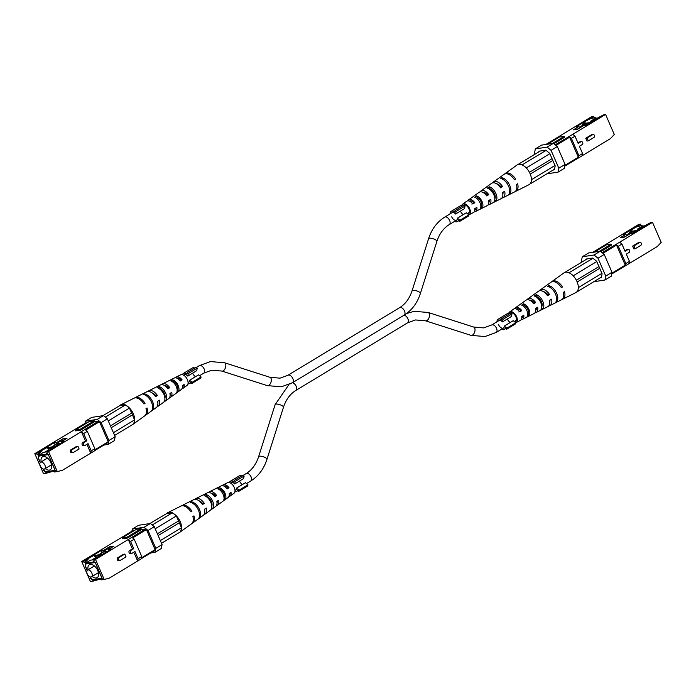<?xml version="1.0" encoding="UTF-8"?>
<svg xmlns="http://www.w3.org/2000/svg" width="696" height="696" viewBox="0 0 696 696"><rect width="100%" height="100%" fill="white"/><g stroke="black" fill="none" stroke-linecap="round" stroke-linejoin="round"><path stroke-width="1.04" d="M94.082 560.532L93.394 561.263L94.334 561.124L93.716 559.688L111.299 549.048L108.35 549.501L113.935 546.116L109.594 546.778L104.017 550.153L101.068 550.606L92.411 555.843L96.379 555.469M134.041 530.717L132.405 530.961L81.71 561.515L83.477 561.246L93.351 555.704M93.716 559.688L95.483 559.419L145.621 528.951L141.488 529.586L127.533 538.025L127.142 537.138L141.105 528.69L141.488 529.586M141.105 528.69L136.146 529.438L122.191 537.886L122.574 538.782L127.533 538.025M93.394 561.263L93.708 561.985L85.356 563.255L85.043 562.533L84.103 562.681L87.94 558.549M97.24 557.131L96.326 558.114M108.672 550.24L108.35 549.501M150.745 552.963L155.017 552.311L155.826 548.378L148.048 530.491L144.133 527.272L132.336 529.064L131.883 531.283M145.621 528.951L146.404 529.595L132.64 537.93M141.462 557.888L155.112 549.631L146.404 529.595M155.112 549.631L154.947 550.414L141.305 558.67M95.483 559.419L104.191 579.455L109.281 578.185L137.643 561.019L138.113 558.731L141.74 556.539L134.215 539.226L130.587 541.418L128.316 539.557L132.37 548.874L129.578 550.562A1.566 1.253 81.3 0 0 130.422 553.52L131.796 553.311A1.566 1.253 -98.7 0 1 130.944 550.353L133.736 548.665L130.587 541.418M141.74 556.539L141.279 558.818L137.643 561.019L133.806 552.189M131.944 537.356L134.215 539.226M110.272 548.335L109.594 546.778M85.043 562.533L88.888 558.401M93.716 559.706L90.376 560.21L85.356 563.255M91.872 559.984L95.395 557.853M99.458 554.712L101.86 553.259M84.103 562.681L83.477 561.246M104.191 579.455L101.486 579.864L101.172 579.15L92.82 580.42L93.133 581.134L90.419 581.552L81.71 561.515M104.339 550.901L104.017 550.153M98.519 554.86L101.999 552.755L101.068 550.606M122.191 537.886L127.142 537.138M123.436 554.277L117.859 557.653A1.566 1.253 81.3 0 0 118.703 560.619L120.077 560.41A1.566 1.253 -98.7 0 1 119.225 557.444L124.81 554.068L123.436 554.277M89.914 576.801L90.558 578.289L92.516 579.899L102.19 578.419L95.187 562.325L85.512 563.803L85.112 565.77L87.139 570.433M155.826 548.378L162.081 544.594L161.272 548.526L155.017 552.311M162.081 544.594L154.303 526.707L148.048 530.491M144.133 527.272L150.388 523.488L154.303 526.707M93.133 581.134L98.806 579.507M150.388 523.488L138.591 525.28L132.336 529.064M138.113 558.731L134.963 551.484L132.17 553.181A1.566 1.253 -98.7 0 1 131.796 553.311M124.81 554.068L126.037 556.887L120.451 560.271A1.566 1.253 -98.7 0 1 120.077 560.41M133.736 548.665L132.37 548.874M86.13 563.708L85.312 565.926L87.226 570.337M90.062 576.862L92.559 579.698L102.094 578.202M101.99 578.263L95.248 562.464M99.598 555.704L94.787 556.435L95.483 558.044L96.535 557.888M95.483 558.044L92.42 559.897M95.152 562.525L85.712 563.96M103.382 551.615L102.39 552.224L107.297 551.476M102.39 552.224L101.268 554.442M92.142 576.453A7.543 4.306 -121.2 0 0 97.17 577.654A7.543 4.306 -121.2 0 0 97.744 570.52A7.543 4.306 -121.2 0 0 89.358 564.743A7.543 4.306 -121.2 0 0 88.088 569.763M102.773 554.207L97.014 555.086L94.787 556.435M110.072 548.457L107.802 548.805L103.33 551.502L107.81 551.162M103.33 551.502L103.565 552.041M91.846 573.112A3.915 2.227 58.8 0 1 91.55 576.81A3.915 2.227 58.8 0 1 87.2 573.817A3.915 2.227 58.8 0 1 87.496 570.12A3.915 2.227 58.8 0 1 91.846 573.112M204.006 514.57A9.031 5.15 -121.2 0 0 205.05 514.092A9.031 5.15 -121.2 0 0 206.329 508.037L204.485 509.202A9.205 5.255 58.8 0 1 203.197 515.423L198.952 518.476A9.622 5.49 58.8 0 1 198.943 518.485L197.873 519.26A9.727 5.551 -121.2 0 0 197.89 519.242A9.727 5.551 -121.2 0 0 198.421 510.177A9.727 5.551 -121.2 0 0 190.53 502.382L191.696 501.807A9.622 5.49 58.8 0 1 199.474 509.515A9.622 5.49 58.8 0 1 198.952 518.476M228.888 496.561A6.586 3.758 -121.2 0 0 229.976 496.152L233.952 493.29A6.194 3.532 -121.2 0 0 234.291 487.522A6.194 3.532 -121.2 0 0 227.54 482.702L223.164 484.894A6.586 3.758 -121.2 0 0 222.302 485.669M225.06 493.351A7.108 4.054 58.8 0 1 224.982 499.702L223.103 501.059A7.291 4.159 -121.2 0 0 223.216 494.517A7.291 4.159 -121.2 0 0 217.778 488.818L219.814 487.809A7.108 4.054 58.8 0 1 225.06 493.351M212.663 501.181A8.326 4.75 58.8 0 1 212.367 508.811L210.488 510.168A8.509 4.855 -121.2 0 0 210.818 502.347A8.509 4.855 -121.2 0 0 204.154 495.595L206.181 494.578A8.326 4.75 58.8 0 1 212.663 501.181M180.847 530.935A11.519 6.569 -121.2 0 0 180.221 521.669A11.519 6.569 -121.2 0 0 173.217 513.387L176.358 515.971L178.533 520.973A2.801 1.601 58.8 0 1 179.316 522.766L181.491 527.777L180.69 531.709L161.516 543.306M178.846 532.823A11.519 6.569 -121.2 0 0 179.594 532.405A11.519 6.569 -121.2 0 0 179.803 532.249M192.026 523.383A10.249 5.846 -121.2 0 0 192.583 523.053A10.249 5.846 -121.2 0 0 193.958 515.867L192.905 516.528A10.353 5.899 58.8 0 1 191.531 523.818L180.708 531.605M216.447 505.566A7.804 4.454 -121.2 0 0 217.509 505.122A7.804 4.454 -121.2 0 0 218.692 500.215L216.847 501.381A7.987 4.559 58.8 0 1 215.656 506.462L205.05 514.092M229.976 496.152A6.586 3.758 -121.2 0 0 231.029 492.394L229.193 493.56A6.769 3.863 58.8 0 1 228.123 497.492L217.509 505.122M204.685 510.255A6.473 3.697 -121.2 0 0 204.789 509.02M219.71 489.897L220.528 489.453A5.455 3.106 58.8 0 1 224.077 493.499A5.455 3.106 58.8 0 1 224.269 498.058L224.069 498.197M206.721 496.953L207.121 496.735A6.099 3.48 58.8 0 1 211.34 501.381A6.099 3.48 58.8 0 1 211.793 506.035M217.022 502.808A5.829 3.323 -121.2 0 0 217.448 500.998M229.28 494.917A5.176 2.949 -121.2 0 0 230.098 492.986M198.943 500.763A6.473 3.697 -121.2 0 1 202.701 503.634L204.311 503.391A9.031 5.15 -121.2 0 0 195.715 498.658L207.391 492.803A7.987 4.559 58.8 0 1 214.829 496.727L216.665 495.561A7.804 4.454 -121.2 0 0 209.435 491.776A7.804 4.454 -121.2 0 0 208.548 492.516M167.675 512.717A11.519 6.569 -121.2 0 0 166.483 513.657L172.042 512.813A11.519 6.569 -121.2 0 0 167.675 512.717L180.821 506.131A10.353 5.899 58.8 0 1 190.887 511.882L191.939 511.212A10.249 5.846 -121.2 0 0 181.987 505.54A10.249 5.846 -121.2 0 0 181.439 505.888M181.987 505.54L193.671 499.685A9.205 5.255 58.8 0 1 202.466 504.557L204.311 503.391M195.715 498.658A9.031 5.15 -121.2 0 0 194.802 499.363M209.435 491.776L221.119 485.921A6.769 3.863 58.8 0 1 227.174 488.905L229.01 487.739A6.586 3.758 -121.2 0 0 223.164 484.894M220.528 489.453L219.814 487.809M224.982 499.702L224.269 498.058M192.218 503.025L191.696 501.807M207.121 496.735L206.181 494.578M212.367 508.811L211.775 507.445M214.516 496.3L215.395 495.761A5.829 3.323 -121.2 0 0 211.262 493.29M202.701 503.634L202.092 504.008M226.931 488.592L228.07 487.887A5.176 2.949 -121.2 0 0 223.929 486.086M228.07 487.887L229.01 487.739M215.395 495.761L216.665 495.561M190.591 511.421L191.939 511.212M149.779 523.583L166.483 513.657M172.042 512.813L173.217 513.387M160.332 540.575L181.491 527.777M179.316 522.766L158.157 535.572M178.533 520.973L157.374 533.78M176.358 515.971L155.199 528.777M152.215 524.993L172.443 512.752M47.171 452.652L46.484 453.383L47.432 453.244L46.806 451.808L51.278 449.111L50.33 449.251L64.397 441.168L61.448 441.621L67.034 438.236L62.692 438.898L57.107 442.273L54.157 442.726L45.501 447.963L49.477 447.589M87.13 422.837L85.504 423.081L34.8 453.635L36.566 453.366L46.449 447.815M46.806 451.808L48.581 451.539L98.71 421.071L94.586 421.698L80.623 430.145L80.231 429.258L94.195 420.81L94.586 421.698M94.195 420.81L89.236 421.558L75.281 430.006L75.673 430.902L80.623 430.145M46.484 453.383L46.797 454.105L38.445 455.375L38.132 454.653L37.193 454.801L41.038 450.669M50.33 449.251L49.425 450.234M61.77 442.36L61.448 441.621M103.834 445.083L108.115 444.431L108.915 440.498L101.138 422.611L97.222 419.392L85.434 421.184L84.982 423.403M98.71 421.071L99.493 421.715L85.73 430.05M94.56 450.007L108.202 441.751L99.493 421.715M108.202 441.751L108.045 442.534L94.395 450.79M48.581 451.539L57.289 471.575L62.379 470.305L90.741 453.139L91.202 450.851L94.83 448.659L87.304 431.346L83.677 433.538L81.406 431.677L85.46 440.994L82.667 442.682A1.566 1.253 81.3 0 0 83.52 445.64L84.886 445.431A1.566 1.253 -98.7 0 1 84.033 442.473L86.826 440.785L83.677 433.538M94.83 448.659L94.369 450.938L90.741 453.139L86.896 444.309M85.034 429.475L87.304 431.346M63.362 440.455L62.692 438.898M38.132 454.653L41.977 450.521M46.815 451.826L43.474 452.33L38.445 455.375M44.97 452.104L48.494 449.973M52.557 446.832L54.958 445.379M37.193 454.801L36.566 453.366M57.289 471.575L54.575 471.984L54.262 471.27L45.91 472.54L46.223 473.254L43.509 473.672L34.8 453.635M57.429 443.021L57.107 442.273M51.608 446.98L55.088 444.875L54.157 442.726M75.281 430.006L80.231 429.258M76.534 446.397L70.948 449.773A1.566 1.253 81.3 0 0 71.801 452.739L73.167 452.53A1.566 1.253 -98.7 0 1 72.314 449.564L77.9 446.188L76.534 446.397M43.004 468.921L43.648 470.409L45.605 472.018L55.28 470.54L48.285 454.445L38.611 455.915L38.21 457.89L40.237 462.553M108.915 440.498L115.171 436.714L114.361 440.646L108.115 444.431M115.171 436.714L107.393 418.827L101.138 422.611M97.222 419.392L103.478 415.608L107.393 418.827M46.223 473.254L51.895 471.627M103.478 415.608L91.681 417.4L85.434 421.184M91.202 450.851L88.053 443.604L85.26 445.301A1.566 1.253 -98.7 0 1 84.886 445.431M77.9 446.188L79.127 449.007L73.541 452.391A1.566 1.253 -98.7 0 1 73.167 452.53M86.826 440.785L85.46 440.994M39.228 455.828L38.402 458.046L40.316 462.457M43.161 468.982L45.649 471.818L55.184 470.322M55.088 470.383L48.337 454.584M52.687 447.824L47.876 448.555L48.572 450.164L49.625 450.007M48.572 450.164L45.51 452.017M48.242 454.645L38.802 456.08M56.472 443.735L55.48 444.344L60.387 443.596M55.48 444.344L54.358 446.562M45.231 468.573A7.543 4.306 -121.2 0 0 50.26 469.774A7.543 4.306 -121.2 0 0 50.834 462.64A7.543 4.306 -121.2 0 0 42.447 456.863A7.543 4.306 -121.2 0 0 41.177 461.883M55.863 446.327L50.112 447.206L47.876 448.555M63.171 440.577L60.891 440.925L56.428 443.622L60.909 443.282M56.428 443.622L56.663 444.161M44.935 465.233A3.915 2.227 58.8 0 1 44.64 468.93A3.915 2.227 58.8 0 1 40.29 465.937A3.915 2.227 58.8 0 1 40.585 462.24A3.915 2.227 58.8 0 1 44.935 465.233M157.096 406.69A9.031 5.15 -121.2 0 0 158.14 406.212A9.031 5.15 -121.2 0 0 159.419 400.156L157.583 401.322A9.205 5.255 58.8 0 1 156.287 407.543L152.041 410.596A9.622 5.49 58.8 0 1 152.032 410.605L150.962 411.38A9.727 5.551 -121.2 0 0 150.98 411.362A9.727 5.551 -121.2 0 0 151.511 402.297A9.727 5.551 -121.2 0 0 143.628 394.501L144.785 393.927A9.622 5.49 58.8 0 1 152.572 401.635A9.622 5.49 58.8 0 1 152.041 410.596L151.919 410.335M181.978 388.681A6.586 3.758 -121.2 0 0 183.065 388.272L187.041 385.41A6.194 3.532 -121.2 0 0 187.381 379.642A6.194 3.532 -121.2 0 0 180.638 374.822L176.253 377.014A6.586 3.758 -121.2 0 0 175.392 377.789M178.15 385.471A7.108 4.054 58.8 0 1 178.072 391.822L176.192 393.179A7.291 4.159 -121.2 0 0 176.305 386.637A7.291 4.159 -121.2 0 0 170.868 380.938L172.904 379.929A7.108 4.054 58.8 0 1 178.15 385.471M165.752 393.301A8.326 4.75 58.8 0 1 165.465 400.931L163.586 402.288A8.509 4.855 -121.2 0 0 163.908 394.467A8.509 4.855 -121.2 0 0 157.244 387.715L159.271 386.698A8.326 4.75 58.8 0 1 165.752 393.301M133.936 423.055A11.519 6.569 -121.2 0 0 133.319 413.789A11.519 6.569 -121.2 0 0 126.307 405.507L129.447 408.091L131.631 413.093A2.801 1.601 58.8 0 1 132.405 414.886L134.58 419.888L133.78 423.829L114.614 435.426M131.944 424.943A11.519 6.569 -121.2 0 0 132.684 424.525A11.519 6.569 -121.2 0 0 132.893 424.369M145.116 415.503A10.249 5.846 -121.2 0 0 145.681 415.173A10.249 5.846 -121.2 0 0 147.056 407.986L146.003 408.648A10.353 5.899 58.8 0 1 144.62 415.938L133.806 423.725M169.546 397.686A7.804 4.454 -121.2 0 0 170.607 397.242A7.804 4.454 -121.2 0 0 171.781 392.335L169.937 393.501A7.987 4.559 58.8 0 1 168.745 398.573L158.14 406.212M183.065 388.272A6.586 3.758 -121.2 0 0 184.127 384.514L182.291 385.68A6.769 3.863 58.8 0 1 181.212 389.612L170.607 397.242M157.774 402.375A6.473 3.697 -121.2 0 0 157.879 401.14M172.799 382.017L173.617 381.573A5.455 3.106 58.8 0 1 177.167 385.619A5.455 3.106 58.8 0 1 177.358 390.178L177.158 390.317M159.819 389.073L160.21 388.855A6.099 3.48 58.8 0 1 164.439 393.501A6.099 3.48 58.8 0 1 164.882 398.155M170.12 394.928A5.829 3.323 -121.2 0 0 170.537 393.118M182.369 387.037A5.176 2.949 -121.2 0 0 183.187 385.106M152.032 392.883A6.473 3.697 -121.2 0 1 155.791 395.754L157.4 395.511A9.031 5.15 -121.2 0 0 148.805 390.778L160.489 384.923A7.987 4.559 58.8 0 1 167.919 388.846L169.754 387.681A7.804 4.454 -121.2 0 0 162.533 383.896A7.804 4.454 -121.2 0 0 161.637 384.636M120.773 404.837A11.519 6.569 -121.2 0 0 119.573 405.777L125.132 404.933A11.519 6.569 -121.2 0 0 120.773 404.837L133.91 398.243A10.353 5.899 58.8 0 1 143.976 404.002L145.029 403.332A10.249 5.846 -121.2 0 0 135.076 397.66A10.249 5.846 -121.2 0 0 134.528 398.008M135.076 397.66L146.76 391.805A9.205 5.255 58.8 0 1 155.556 396.676L157.4 395.511M148.805 390.778A9.031 5.15 -121.2 0 0 147.9 391.483M162.533 383.896L174.209 378.041A6.769 3.863 58.8 0 1 180.264 381.025L182.1 379.859A6.586 3.758 -121.2 0 0 176.253 377.014M173.617 381.573L172.904 379.929M178.072 391.822L177.358 390.178M145.316 395.145L144.785 393.927M160.21 388.855L159.271 386.698M165.465 400.931L164.865 399.565M167.614 388.42L168.484 387.881A5.829 3.323 -121.2 0 0 164.352 385.401M155.791 395.754L155.191 396.128M180.029 380.712L181.169 380.007A5.176 2.949 -121.2 0 0 177.028 378.206M181.169 380.007L182.1 379.859M168.484 387.881L169.754 387.681M143.68 403.541L145.029 403.332M102.877 415.703L119.573 405.777M125.132 404.933L126.307 405.507M113.422 432.695L134.58 419.888M132.405 414.886L111.247 427.692M131.631 413.093L110.473 425.9M129.447 408.091L108.289 420.897M105.305 417.113L125.541 404.872M292.59 382.661L404.08 315.192A4.367 2.488 -121.2 0 0 404.167 315.14A4.367 2.488 -121.2 0 0 404.289 310.555A4.367 2.488 -121.2 0 0 400.191 307.467A4.367 2.488 -121.2 0 0 399.643 307.667C405.35 304.152 409.492 298.549 412.049 290.85L428.562 238.745C431.677 229.132 437.079 221.911 444.77 217.1L452.026 212.706A4.367 2.488 58.8 0 1 455.575 214.02L456.098 211.48L465.032 206.077L464.51 208.617L455.575 214.02M290.058 383.966L292.416 382.765A4.367 2.488 -121.2 0 0 292.503 382.713A4.367 2.488 -121.2 0 0 292.616 378.128A4.367 2.488 -121.2 0 0 288.527 375.048A4.367 2.488 -121.2 0 0 287.979 375.24L399.643 307.667M629.201 234.126L628.297 234.248L631.55 229.567L636.962 226.713L636.013 226.861L640.485 224.155L638.711 224.425L592.792 252.352M629.236 234.1L630.141 232.812M630.567 232.186L632.49 229.419M602.11 252.691L619.658 242.199L621.928 244.061L618.3 246.262L616.03 244.392M628.993 263.662L625.365 265.855L625.826 263.575L629.462 261.374L628.993 263.662L657.355 246.497L661.2 242.365L652.491 222.329L619.658 242.199M652.491 222.329L650.725 222.598L645.314 225.443L633.134 233.247L630.185 233.691L624.599 237.075L620.258 237.727L625.843 234.352L622.894 234.804L631.55 229.567M600.805 251.613L611.619 245.07L611.227 244.174L599.378 251.343M636.962 226.713L642.051 225.443L642.356 226.156L637.336 229.201L640.442 228.732M636.188 230.576L637.571 229.741L637.336 229.201M611.227 244.174L606.277 244.922L594.428 252.1M582.013 262L581.456 260.722L582.256 256.78L588.512 252.996L600.309 251.204L604.224 254.423L611.993 272.31L611.192 276.242L604.937 280.027L593.749 281.732M636.013 226.861L641.103 225.591L640.485 224.155M642.051 225.443L641.103 225.591M646.514 225.147L645.314 225.443M640.842 228.149L640.329 228.888M621.928 244.061L625.078 251.308L627.87 249.62A1.566 1.253 -98.7 0 1 628.253 249.481L626.878 249.69A1.566 1.253 81.3 0 0 626.504 249.829L624.869 250.821M632.638 246.114L633.865 248.933L635.239 248.733L634.013 245.905L632.638 246.114L638.223 242.739A1.566 1.253 81.3 0 1 638.606 242.6L639.972 242.391A1.566 1.253 -98.7 0 1 640.816 245.349L635.239 248.733M642.356 226.156L644.722 225.8M615.751 244.435L616.534 245.079L602.893 253.335M625.365 265.855L611.645 274.033M625.826 263.575L618.3 246.262M616.534 245.079L625.243 265.115L625.078 265.898M637.571 229.741L639.38 229.463M611.801 273.241L625.243 265.115M604.224 254.423L597.968 258.207L605.746 276.095L611.993 272.31M604.937 280.027L605.746 276.095M582.256 256.78L594.053 254.988L600.309 251.204M597.968 258.207L594.053 254.988M628.253 249.481A1.566 1.253 -98.7 0 1 629.097 252.439L626.304 254.136L629.462 261.374M634.013 245.905L639.589 242.53A1.566 1.253 -98.7 0 1 639.972 242.391M585.771 259.73L585.902 259.086L592.74 258.051L596.655 261.27L602.101 273.789L601.292 277.721L600.065 277.913M630.498 233.647L630.01 232.525L635.77 231.646M630.01 232.525L632.246 231.176L638.006 230.298M629.558 234.065L626.148 235.039M622.676 237.136L625.095 236.77M508.628 313.565A6.194 3.532 58.8 0 1 509.576 312.017A6.194 3.532 58.8 0 1 516.597 316.671A6.194 3.532 58.8 0 1 515.988 322.613A6.194 3.532 58.8 0 1 515.727 322.718M561.054 287.196L562.525 286.97A10.353 5.899 -121.2 0 0 552.006 281.488L563.934 272.91A11.519 6.569 58.8 0 1 568.806 272.693A11.519 6.569 58.8 0 1 569.981 273.267A11.519 6.569 58.8 0 1 576.993 281.558A11.519 6.569 58.8 0 1 577.61 290.815A11.519 6.569 58.8 0 1 577.045 291.65A11.519 6.569 58.8 0 1 575.853 292.598L562.707 299.184A10.353 5.899 -121.2 0 0 564.552 291.615L563.368 292.303A10.249 5.846 58.8 0 1 561.542 299.767L549.857 305.622A9.205 5.255 -121.2 0 0 551.563 299.158L549.501 300.359A9.031 5.15 58.8 0 1 547.822 306.649L536.138 312.504A7.987 4.559 -121.2 0 0 537.686 307.214L535.615 308.415A7.804 4.454 58.8 0 1 534.093 313.531L522.409 319.386A6.769 3.863 -121.2 0 0 523.792 315.271L521.713 316.471A6.586 3.758 58.8 0 1 520.364 320.412L515.988 322.613M556.661 293.373A9.727 5.551 58.8 0 1 556.113 302.455L554.956 303.03A9.622 5.49 -121.2 0 0 555.486 294.06A9.622 5.49 -121.2 0 0 547.7 286.352L548.779 285.577A9.727 5.551 58.8 0 1 556.661 293.373M542.819 301.429A8.509 4.855 58.8 0 1 542.488 309.241L540.461 310.259A8.326 4.75 -121.2 0 0 540.757 302.621A8.326 4.75 -121.2 0 0 534.276 296.026L536.155 294.669A8.509 4.855 58.8 0 1 542.819 301.429M523.54 303.778A7.291 4.159 58.8 0 1 528.969 309.476A7.291 4.159 58.8 0 1 528.864 316.019L526.837 317.028A7.108 4.054 -121.2 0 0 526.907 310.677A7.108 4.054 -121.2 0 0 521.661 305.135L523.54 303.778L524.288 305.492A5.551 3.167 58.8 0 1 527.942 309.633A5.551 3.167 58.8 0 1 528.116 314.305L528.864 316.019M562.09 299.419A10.353 5.899 -121.2 0 0 562.707 299.184M548.726 305.944A9.205 5.255 -121.2 0 0 549.857 305.622M534.98 312.8A7.987 4.559 -121.2 0 0 536.138 312.504M521.234 319.638A6.769 3.863 -121.2 0 0 522.409 319.386M549.744 301.916A6.577 3.75 -121.2 0 0 549.971 300.08M536.155 294.669L537.121 296.896A6.203 3.532 58.8 0 1 541.445 301.638A6.203 3.532 58.8 0 1 541.732 306.71M514.509 321.726A4.968 2.828 -121.2 0 0 515.432 321.509A4.968 2.828 -121.2 0 0 515.867 316.784A4.968 2.828 -121.2 0 0 510.29 313.017A4.968 2.828 -121.2 0 0 509.672 313.748M535.781 310.172A5.925 3.376 -121.2 0 0 536.399 307.963M521.765 318.037A5.272 3.002 -121.2 0 0 522.809 315.845M529.778 300.254A5.925 3.376 -121.2 0 1 534.337 302.769L535.659 302.569A7.987 4.559 -121.2 0 0 527.872 298.854A7.987 4.559 -121.2 0 0 527.081 299.741M535.659 302.569L533.588 303.769A7.804 4.454 58.8 0 0 526.019 300.185L515.414 307.823A6.769 3.863 -121.2 0 0 514.64 308.754M552.006 281.488A10.353 5.899 -121.2 0 0 551.502 281.932M562.525 286.97L561.35 287.657A10.249 5.846 58.8 0 0 550.945 282.254L545.638 286.073A9.727 5.551 58.8 0 1 545.664 286.056L544.585 286.83A9.622 5.49 -121.2 0 0 544.577 286.83L540.34 289.884A9.205 5.255 -121.2 0 0 539.522 290.745M543.567 291.711A6.577 3.75 -121.2 0 1 547.883 294.765L549.544 294.512A9.205 5.255 -121.2 0 0 540.34 289.884M549.544 294.512L547.474 295.713A9.031 5.15 58.8 0 0 538.478 291.224L527.872 298.854M516.31 309.024A5.272 3.002 -121.2 0 1 520.782 310.773L521.765 310.625A6.769 3.863 -121.2 0 0 515.414 307.823M521.765 310.625L519.695 311.825A6.586 3.758 58.8 0 0 513.552 309.155L509.576 312.017M555.904 301.977L556.113 302.455M548.779 285.577L549.396 287.004M541.714 307.449L542.488 309.241M544.933 292.163A6.795 3.872 -121.2 0 0 544.968 292.729M577.045 291.65L577.61 290.815M534.337 302.769L533.31 303.369M547.883 294.765L547.134 295.208M520.782 310.773L518.755 311.965M524.288 305.492L523.392 306.092M537.121 296.896L536.616 297.236M601.422 277.086L577.454 291.589M569.981 273.267L568.806 272.693M587.137 258.903L564.682 272.493M563.638 273.119L562.838 273.606M578.341 287.605L601.909 273.345M596.777 261.539L573.182 275.816M569.215 272.632L592.983 258.251M576.349 280.227L598.952 266.551M577.175 281.984L599.726 268.334M582.291 126.246L581.386 126.367L584.64 121.687L590.051 118.833L593.575 116.276L591.809 116.545L545.882 144.472M582.335 126.22L583.231 124.932M583.657 124.306L585.588 121.539M555.208 144.811L572.756 134.319L575.027 136.181L571.399 138.382L569.128 136.512M582.082 155.782L578.454 157.975L578.924 155.695L582.552 153.494L582.082 155.782L610.444 138.617L614.29 134.485L605.581 114.449L572.756 134.319M605.581 114.449L603.815 114.718L598.403 117.563L586.223 125.367L583.274 125.811L577.697 129.195L573.356 129.847L578.933 126.472L575.983 126.924L584.64 121.687M553.894 143.733L564.708 137.182L564.326 136.294L552.467 143.463M590.051 118.833L595.141 117.563L595.454 118.276L590.425 121.321L593.531 120.852M589.286 122.696L590.66 121.861L590.425 121.321M564.326 136.294L559.367 137.042L547.517 144.22M535.102 154.12L534.545 152.842L535.346 148.9L541.601 145.116L553.398 143.324L557.313 146.543L565.091 164.43L564.282 168.362L558.035 172.147L546.838 173.852M589.112 118.981L594.193 117.711L593.575 116.276M595.141 117.563L594.193 117.711M599.604 117.267L598.403 117.563M593.94 120.269L593.427 121.008M575.027 136.181L578.176 143.428L580.969 141.74A1.566 1.253 -98.7 0 1 581.343 141.601L579.977 141.81A1.566 1.253 81.3 0 0 579.594 141.949L577.958 142.941M585.736 138.234L586.963 141.053L588.329 140.853L587.102 138.025L585.736 138.234L591.313 134.859A1.566 1.253 81.3 0 1 591.696 134.719L593.062 134.511A1.566 1.253 -98.7 0 1 593.914 137.469L588.329 140.853M595.454 118.276L597.82 117.92M568.841 136.555L569.624 137.199L555.991 145.455M578.454 157.975L564.734 166.153M578.924 155.695L571.399 138.382M569.624 137.199L578.332 157.235L578.176 158.018M590.66 121.861L592.479 121.582M564.9 165.361L578.332 157.235M557.313 146.543L551.058 150.327L558.836 168.214L565.091 164.43M558.035 172.147L558.836 168.214M535.346 148.9L547.143 147.108L553.398 143.324M551.058 150.327L547.143 147.108M581.343 141.601A1.566 1.253 -98.7 0 1 582.195 144.559L579.403 146.256L582.552 153.494M587.102 138.025L592.688 134.65A1.566 1.253 -98.7 0 1 593.062 134.511M538.861 151.85L538.991 151.206L545.838 150.171L549.744 153.39L555.19 165.909L554.39 169.841L553.155 170.033M583.596 125.767L583.109 124.645L588.86 123.766M583.109 124.645L585.336 123.288L591.095 122.418M582.656 126.185L579.237 127.159M575.775 129.256L578.185 128.891M461.718 205.685A6.194 3.532 58.8 0 1 462.666 204.137A6.194 3.532 58.8 0 1 469.696 208.791A6.194 3.532 58.8 0 1 469.078 214.725A6.194 3.532 58.8 0 1 468.817 214.838M514.144 179.316L515.623 179.089A10.353 5.899 -121.2 0 0 505.096 173.609L517.024 165.03A11.519 6.569 58.8 0 1 521.896 164.813A11.519 6.569 58.8 0 1 523.079 165.387A11.519 6.569 58.8 0 1 530.082 173.678A11.519 6.569 58.8 0 1 530.709 182.935A11.519 6.569 58.8 0 1 530.143 183.77A11.519 6.569 58.8 0 1 528.943 184.718L515.806 191.304A10.353 5.899 -121.2 0 0 517.641 183.735L516.458 184.423A10.249 5.846 58.8 0 1 514.631 191.887L502.956 197.742A9.205 5.255 -121.2 0 0 504.652 191.278L502.59 192.479A9.031 5.15 58.8 0 1 500.911 198.769L489.227 204.624A7.987 4.559 -121.2 0 0 490.776 199.334L488.705 200.535A7.804 4.454 58.8 0 1 487.183 205.651L475.507 211.506A6.769 3.863 -121.2 0 0 476.882 207.391L474.811 208.591A6.586 3.758 58.8 0 1 473.463 212.532L469.078 214.725M509.759 185.493A9.727 5.551 58.8 0 1 509.202 194.576L508.045 195.15A9.622 5.49 -121.2 0 0 508.576 186.18A9.622 5.49 -121.2 0 0 500.789 178.472L501.868 177.697A9.727 5.551 58.8 0 1 509.759 185.493M495.909 193.549A8.509 4.855 58.8 0 1 495.587 201.361L493.551 202.379A8.326 4.75 -121.2 0 0 493.847 194.741A8.326 4.75 -121.2 0 0 487.365 188.146L489.245 186.789A8.509 4.855 58.8 0 1 495.909 193.549M476.63 195.898A7.291 4.159 58.8 0 1 482.067 201.596A7.291 4.159 58.8 0 1 481.954 208.139L479.927 209.148A7.108 4.054 -121.2 0 0 480.005 202.797A7.108 4.054 -121.2 0 0 474.75 197.255L476.63 195.898L477.378 197.612A5.551 3.167 58.8 0 1 481.032 201.753A5.551 3.167 58.8 0 1 481.206 206.416L481.954 208.139M515.188 191.539A10.353 5.899 -121.2 0 0 515.806 191.304M501.816 198.064A9.205 5.255 -121.2 0 0 502.956 197.742M488.07 204.92A7.987 4.559 -121.2 0 0 489.227 204.624M474.324 211.758A6.769 3.863 -121.2 0 0 475.507 211.506M502.834 194.036A6.577 3.75 -121.2 0 0 503.06 192.2M489.245 186.789L490.219 189.016A6.203 3.532 58.8 0 1 494.543 193.758A6.203 3.532 58.8 0 1 494.821 198.83M467.608 213.846A4.968 2.828 -121.2 0 0 468.521 213.629A4.968 2.828 -121.2 0 0 468.965 208.904A4.968 2.828 -121.2 0 0 463.379 205.137A4.968 2.828 -121.2 0 0 462.762 205.868M488.87 202.284A5.925 3.376 -121.2 0 0 489.488 200.083M474.855 210.157A5.272 3.002 -121.2 0 0 475.899 207.956M482.876 192.374A5.925 3.376 -121.2 0 1 487.426 194.889L488.757 194.689A7.987 4.559 -121.2 0 0 480.962 190.974A7.987 4.559 -121.2 0 0 480.17 191.861M488.757 194.689L486.687 195.881A7.804 4.454 58.8 0 0 479.109 192.305L468.504 199.943A6.769 3.863 -121.2 0 0 467.738 200.874M505.096 173.609A10.353 5.899 -121.2 0 0 504.6 174.044M515.623 179.089L514.44 179.777A10.249 5.846 58.8 0 0 504.035 174.374L498.728 178.193A9.727 5.551 58.8 0 1 498.754 178.176L493.429 182.004A9.205 5.255 -121.2 0 0 492.611 182.865M496.666 183.831A6.577 3.75 -121.2 0 1 500.972 186.885L502.634 186.632A9.205 5.255 -121.2 0 0 493.429 182.004M502.634 186.632L500.563 187.824A9.031 5.15 58.8 0 0 491.576 183.344L480.962 190.974M469.4 201.144A5.272 3.002 -121.2 0 1 473.872 202.893L474.855 202.745A6.769 3.863 -121.2 0 0 468.504 199.943M474.855 202.745L472.784 203.945A6.586 3.758 58.8 0 0 466.651 201.274L462.666 204.137M508.993 194.097L509.202 194.576M501.868 177.697L502.486 179.124M494.804 199.569L495.587 201.361M498.032 184.283A6.795 3.872 -121.2 0 0 498.058 184.849M530.143 183.77L530.709 182.935M487.426 194.889L486.4 195.489M500.972 186.885L500.224 187.328M473.872 202.893L471.853 204.085M477.378 197.612L476.49 198.212M490.219 189.016L489.706 189.356M554.521 169.206L530.543 183.709M523.079 165.387L521.896 164.813M540.226 151.023L517.772 164.613M516.728 165.239L515.936 165.726M531.431 179.725L554.999 165.465M549.866 153.659L526.28 167.936M522.304 164.752L546.073 150.371M529.438 172.347L552.041 158.671M530.265 174.104L552.824 160.454M496.953 321.787A5.959 3.402 58.8 0 1 498.11 319.229A5.959 3.402 58.8 0 1 501.616 319.821L501.894 318.455L510.829 313.043L511.934 313.957L511.421 316.497L502.486 321.9L503.008 319.36L511.934 313.957M498.11 319.229L507.045 313.826A5.959 3.402 58.8 0 1 509.524 313.835M406.586 313.522L414.181 311.312L428.179 312.478L473.689 327.05L483.703 327.903L491.672 324.98A4.367 2.488 58.8 0 1 492.229 324.788A4.367 2.488 58.8 0 1 496.318 327.868A4.367 2.488 58.8 0 1 496.196 332.453L503.46 328.068A4.367 2.488 58.8 0 0 504.304 326.085L506.827 328.155L506.601 329.269L505.235 328.147A5.959 3.402 58.8 0 1 504.278 329.425A5.959 3.402 58.8 0 1 501.485 329.26M510.238 322.483A4.367 2.488 58.8 0 1 507.532 319.316M506.827 328.155L515.762 322.753L513.239 320.673L504.304 326.085M515.762 322.753L515.536 323.866L506.601 329.269M501.894 318.455L503.008 319.36M503.46 328.068A4.367 2.488 58.8 0 1 498.597 324.719M491.672 324.98L498.936 320.586A4.367 2.488 58.8 0 1 502.486 321.9M182.448 374.7A5.959 3.402 58.8 0 1 183.405 373.413A5.959 3.402 58.8 0 1 186.919 374.004L187.198 372.638L196.133 367.227L197.238 368.14L196.716 370.681L187.781 376.084L188.303 373.543L197.238 368.14M183.405 373.413L192.34 368.01A5.959 3.402 58.8 0 1 194.819 368.019M188.103 382.461A4.367 2.488 58.8 0 0 188.755 382.252A4.367 2.488 58.8 0 0 189.599 380.268L192.131 382.339L191.896 383.452L190.539 382.33A5.959 3.402 58.8 0 1 189.582 383.609A5.959 3.402 58.8 0 1 187.998 383.861M195.541 376.675A4.367 2.488 58.8 0 1 192.835 373.5M192.131 382.339L201.057 376.936L198.534 374.857L189.599 380.268M201.057 376.936L200.831 378.05L191.896 383.452M187.198 372.638L188.303 373.543M183.587 375.161L184.231 374.77A4.367 2.488 58.8 0 1 187.781 376.084M459.691 221.389L459.925 220.275L468.852 214.873L468.625 215.986L459.691 221.389L458.333 220.267A5.959 3.402 58.8 0 1 457.376 221.546A5.959 3.402 58.8 0 1 454.575 221.38M463.336 214.603A4.367 2.488 58.8 0 1 460.622 211.436M468.852 214.873L466.329 212.793L457.394 218.205A4.367 2.488 58.8 0 1 456.55 220.18A4.367 2.488 58.8 0 1 451.695 216.839M450.051 213.907A5.959 3.402 58.8 0 1 451.199 211.349L460.134 205.946A5.959 3.402 58.8 0 1 462.614 205.955M451.199 211.349A5.959 3.402 58.8 0 1 454.705 211.941L454.993 210.575L463.919 205.163L465.032 206.077M459.925 220.275L457.394 218.205M454.993 210.575L456.098 211.48M238.806 491.332L239.032 490.219L247.967 484.816L247.741 485.93L238.806 491.332L237.44 490.219A5.959 3.402 58.8 0 1 236.483 491.489A5.959 3.402 58.8 0 1 234.9 491.741M230.489 483.041L231.142 482.65A4.367 2.488 58.8 0 1 234.691 483.964L243.626 478.561L244.139 476.02L243.035 475.107L234.1 480.518L235.213 481.423L244.139 476.02M242.452 484.555A4.367 2.488 58.8 0 1 239.737 481.38M247.967 484.816L245.444 482.737L236.51 488.148A4.367 2.488 58.8 0 1 235.666 490.132A4.367 2.488 58.8 0 1 235.004 490.341M229.358 482.58A5.959 3.402 58.8 0 1 230.315 481.293L239.25 475.89A5.959 3.402 58.8 0 1 241.73 475.899M239.032 490.219L236.51 488.148M234.691 483.964L235.213 481.423M230.315 481.293A5.959 3.402 58.8 0 1 233.821 481.884L234.1 480.518M119.225 557.444L117.859 557.653M130.944 550.353L129.578 550.562M72.314 449.564L70.948 449.773M84.033 442.473L82.667 442.682M412.049 290.85A4.367 1.375 -162.4 0 1 412.928 290.354A4.367 1.375 -162.4 0 1 417.783 291.285A4.367 1.375 -162.4 0 1 420.375 293.495L436.888 241.39C439.446 233.691 443.578 228.088 449.294 224.573A4.367 2.488 -121.2 0 0 449.407 219.988A4.367 2.488 -121.2 0 0 445.318 216.9A4.367 2.488 -121.2 0 0 444.77 217.1M436.888 241.39A4.367 1.375 -162.4 0 0 434.295 239.18A4.367 1.375 -162.4 0 0 429.441 238.25A4.367 1.375 -162.4 0 0 428.562 238.745M404.08 315.192A4.367 2.488 58.8 0 1 407.83 318.655A4.367 2.488 58.8 0 1 407.525 322.866L415.503 319.951L425.517 320.795L471.018 335.368A4.367 2.436 107.8 0 0 471.688 335.42A4.367 2.436 107.8 0 0 474.837 331.383A4.367 2.436 107.8 0 0 473.689 327.05M428.179 312.478A4.367 2.436 107.8 0 1 429.328 316.81A4.367 2.436 107.8 0 1 426.187 320.847A4.367 2.436 107.8 0 1 425.517 320.795M420.375 293.495C417.252 303.108 411.849 310.329 404.167 315.14L292.503 382.713L281.323 386.802L267.325 385.627A4.367 2.436 -72.2 0 0 267.995 385.68A4.367 2.436 -72.2 0 0 271.135 381.643A4.367 2.436 -72.2 0 0 269.987 377.31L224.486 362.738L210.488 361.572L199.308 365.652L196.368 367.427M292.416 382.765A4.367 2.488 58.8 0 1 296.165 386.236A4.367 2.488 58.8 0 1 295.861 390.447L407.525 322.866M288.927 384.584L275.129 404.611A4.367 1.375 17.6 0 1 276.007 404.115A4.367 1.375 17.6 0 1 280.862 405.046A4.367 1.375 17.6 0 1 283.463 407.256C286.012 399.556 290.154 393.953 295.861 390.447M267.325 385.627L221.815 371.055A4.367 2.436 -72.2 0 0 222.485 371.107A4.367 2.436 -72.2 0 0 225.635 367.07A4.367 2.436 -72.2 0 0 224.486 362.738M275.129 404.611L258.616 456.724A4.367 1.375 17.6 0 1 259.495 456.219A4.367 1.375 17.6 0 1 264.35 457.15A4.367 1.375 17.6 0 1 266.951 459.36C263.827 468.973 258.425 476.195 250.734 481.006L246.471 483.59M221.815 371.055L211.801 370.211L203.832 373.126A4.367 2.488 -121.2 0 0 203.945 368.541A4.367 2.488 -121.2 0 0 199.856 365.452A4.367 2.488 -121.2 0 0 199.308 365.652M258.616 456.724C256.058 464.415 251.926 470.017 246.21 473.532A4.367 2.488 58.8 0 1 246.767 473.332A4.367 2.488 58.8 0 1 250.856 476.421A4.367 2.488 58.8 0 1 250.734 481.006M627.87 249.62L626.504 249.829M639.589 242.53L638.223 242.739M580.969 141.74L579.594 141.949M592.688 134.65L591.313 134.859M91.55 576.81L98.441 572.643M87.496 570.12L94.386 565.952M197.89 519.242L192.583 523.053M44.64 468.93L51.53 464.763M40.585 462.24L47.476 458.072M150.98 411.362L145.681 415.173M449.294 224.573L456.55 220.18M467.355 213.646L469.426 212.393M474.863 209.096L475.855 208.504M480.779 205.52L481.667 204.981M488.74 200.7L489.488 200.248M494.621 197.142L495.265 196.751M464.162 205.364L464.902 204.92M470.339 201.623L471.331 201.022M484.216 193.227L484.964 192.775M490.097 189.669L490.741 189.277M498.032 184.866L498.527 184.562M269.987 377.31L280.01 378.163L287.979 375.24M471.018 335.368L485.016 336.542L496.196 332.453M283.463 407.256L266.951 459.36M514.266 321.526L516.336 320.273M521.774 316.976L522.766 316.384M527.69 313.4L528.577 312.861M535.65 308.58L536.399 308.128M541.532 305.022L542.175 304.63M511.073 313.243L511.812 312.8M517.25 309.502L518.233 308.902M531.118 301.107L531.875 300.655M537.008 297.549L537.651 297.157M544.942 292.746L545.438 292.442M178.602 378.18L177.819 378.65M166.013 385.801L165.439 386.141M160.628 389.055L160.158 389.342M203.832 373.126L199.569 375.709M188.755 382.252L188.111 382.643M183.126 385.654L182.343 386.132M177.784 388.89L177.089 389.316M170.537 393.275L169.963 393.623M165.152 396.537L164.682 396.816M246.21 473.532L243.278 475.307M225.513 486.06L224.73 486.53M212.915 493.682L212.35 494.03M207.538 496.935L207.06 497.222M235.666 490.132L235.013 490.523M230.037 493.534L229.254 494.012M224.695 496.77L223.99 497.196M217.439 501.155L216.874 501.503M212.062 504.417L211.584 504.696M504.278 329.425L505.722 328.547M189.582 383.609L191.026 382.73M457.376 221.546L458.821 220.667M236.483 491.489L237.928 490.61"/></g></svg>

